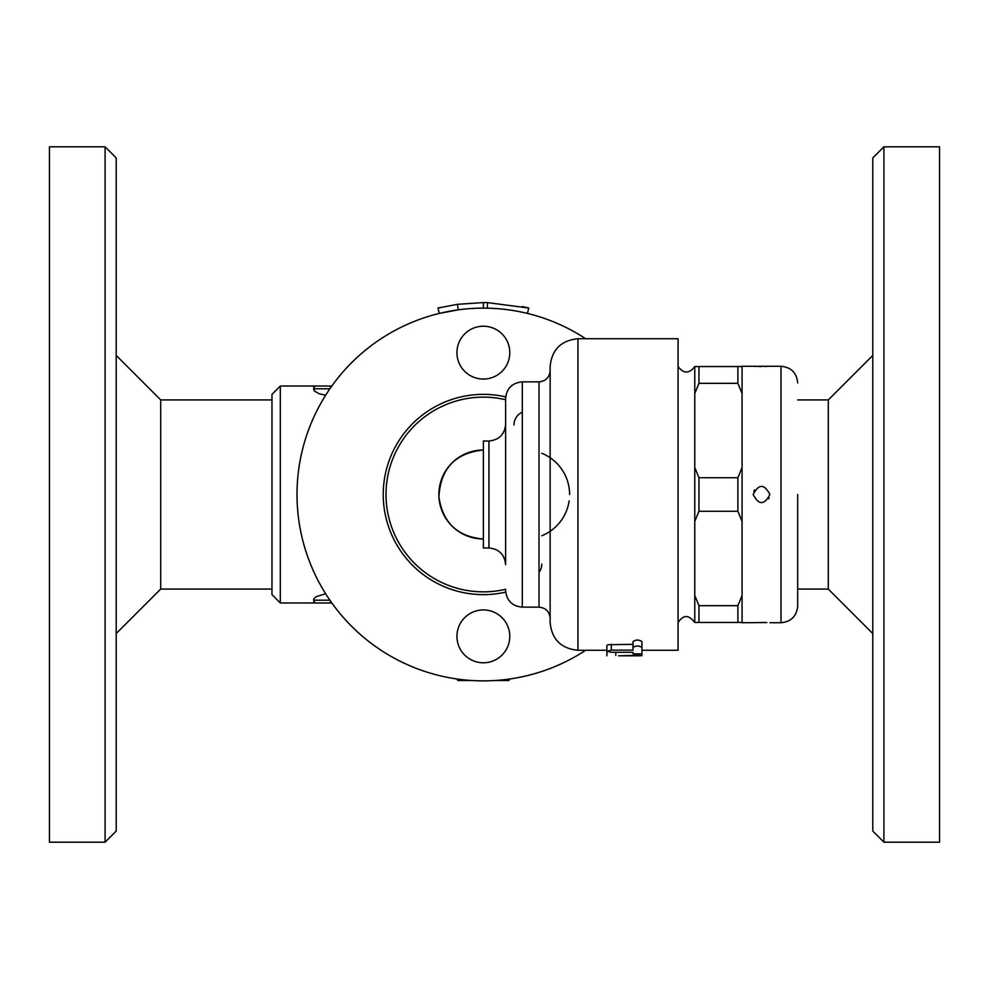<?xml version="1.0" encoding="UTF-8"?>
<svg xmlns="http://www.w3.org/2000/svg" width="989" height="989" viewBox="0 0 989 989"><rect width="100%" height="100%" fill="white"/><g stroke="black" fill="none" stroke-linecap="round" stroke-linejoin="round"><path stroke-width="1.48" d="M105.081 494.5L105.081 842.195L116.208 831.069L116.208 157.931L105.081 146.805L105.081 494.5M105.081 146.805L49.45 146.805L49.45 842.195L105.081 842.195M116.208 355.422L160.713 399.927L160.713 589.073L271.975 589.073M271.975 394.364L271.975 594.636L280.32 602.981L280.32 386.019L271.975 394.364M280.32 602.981L331.834 602.981L313.698 602.981L313.822 598.802L316.047 596.713L325.628 593.746M325.628 395.254L319.051 393.684L314.267 390.89L313.698 386.019L280.32 386.019M472.223 680.531L457.87 680.531L456.98 678.986M509.768 678.986L508.878 680.531L494.525 680.531M505.626 589.271A97.355 97.355 0 0 1 386.019 494.5A97.355 97.355 0 0 1 505.626 399.729M483.374 539.005A44.505 44.505 0 0 1 438.869 494.5A44.505 44.505 0 0 1 483.374 449.995C455.088 453.011 440.278 468.761 438.955 497.232C442.812 522.835 457.623 536.755 483.374 539.005M513.971 424.961A13.908 13.908 0 0 1 522.316 412.215M541.787 453.246A44.505 44.505 0 0 1 569.602 494.5M569.145 500.83A44.505 44.505 0 0 1 541.787 535.754M541.787 564.039A13.908 13.908 0 0 1 539.005 572.384M505.626 543.072L505.626 398.542C506.615 388.393 512.178 382.83 522.316 381.853L522.316 607.147C512.178 606.17 506.615 600.607 505.626 590.458M550.131 618.273L550.131 370.727C549.464 377.464 545.755 381.173 539.005 381.853L522.316 381.853M550.131 622.452L550.131 366.548C551.788 349.649 561.06 340.377 577.947 338.733L577.947 650.268C561.06 648.623 551.788 639.351 550.131 622.452M641.923 650.268L678.083 650.268L678.083 338.733L577.947 338.733M606.875 655.126L606.875 645.533L608.124 644.717L633.022 644.346M633.022 647.498L633.022 641.614C635.989 639.549 638.956 639.549 641.923 641.614L641.923 647.498C638.956 645.508 635.989 645.508 633.022 647.498L633.022 650.119L611.326 650.119L606.875 651.269L611.326 652.283L633.022 652.283L633.022 653.877L633.022 652.283M618.558 655.794L637.472 655.794C643.221 655.719 643.221 655.571 637.472 655.361L618.558 655.794M637.472 655.794C643.221 655.719 643.221 655.571 637.472 655.361L637.472 654.508M606.875 655.794L606.875 651.813M633.022 653.877L641.923 653.877L641.923 647.498M769.875 494.5C764.312 505.28 758.748 505.28 753.185 494.5C758.748 483.72 764.312 483.72 769.875 494.5M742.059 521.45L737.893 511.276L737.893 477.724L742.059 467.55L742.059 622.724L766.834 622.563M769.875 622.724L781.001 622.724L781.001 366.276L742.059 366.276L742.059 393.498L737.893 383.324L737.893 366.548L742.059 366.548M742.059 393.498L742.059 467.55M753.185 366.276L756.239 366.437M758.266 366.499L761.555 366.536M764.806 366.499L766.834 366.437M768.7 498.777L769.158 497.9M754.52 489.975L753.816 491.323M764.806 622.501L761.518 622.464M758.266 622.501L756.226 622.563M797.69 494.5L797.69 606.034L797.69 494.5M742.059 622.452L737.893 622.452L737.893 605.676L742.059 595.502M698.951 622.452L694.773 622.452L694.773 595.502L698.951 605.676L698.951 622.452L737.893 622.452M698.951 366.548L698.951 383.324L694.773 393.498L694.773 366.548L737.893 366.548M694.773 595.502L694.773 393.498M694.773 467.55L698.951 477.724L698.951 511.276L694.773 521.45M698.951 511.276L737.893 511.276M698.951 605.676L737.893 605.676M698.951 477.724L737.893 477.724M698.951 383.324L737.893 383.324M488.937 547.993C499.074 548.982 504.637 554.545 505.626 564.682L505.626 424.318C504.637 434.455 499.074 440.018 488.937 441.007L483.374 441.007L483.374 547.993L488.937 547.993L488.937 441.007M329.881 600.199L313.698 600.199A2.782 2.782 0 0 0 316.48 602.981A2.782 2.782 0 0 1 313.698 600.199L313.698 599.359M331.834 386.019L313.698 386.019M329.881 388.801L313.698 388.801A2.782 2.782 0 0 1 316.48 386.019A2.782 2.782 0 0 0 313.698 388.801L313.698 389.641M797.69 399.927L828.288 399.927L828.288 589.073L872.793 633.578M883.919 146.805L872.793 157.931L872.793 831.069L883.919 842.195L883.919 146.805L939.55 146.805L939.55 842.195L883.919 842.195M505.713 592.114A100.136 100.136 0 0 1 383.238 494.5A100.136 100.136 0 0 1 505.713 396.886M585.686 650.268A186.365 186.365 0 0 1 297.009 494.5A186.365 186.365 0 0 1 585.686 338.733M509.792 636.36A26.419 26.419 0 0 1 470.158 659.243A26.419 26.419 0 0 1 470.158 613.477A26.419 26.419 0 0 1 509.792 636.36A26.419 26.419 0 0 0 470.158 613.477A26.419 26.419 0 0 0 470.158 659.243A26.419 26.419 0 0 0 509.792 636.36M509.792 352.64A26.419 26.419 0 0 1 470.158 375.523A26.419 26.419 0 0 1 470.158 329.757A26.419 26.419 0 0 1 509.792 352.64M527.458 313.426L528.769 308.024L487.503 302.622L487.392 308.172L483.374 308.135L483.374 302.572L457.462 304.328L437.979 308.024L439.289 313.426L458.216 309.841L457.462 304.328M522.316 306.565L528.769 308.024M487.503 302.622L483.374 302.572M522.316 607.147L539.005 607.147L539.005 381.853M615.776 655.361L615.776 652.283M611.326 650.119L611.326 644.346M330.388 602.981L330.388 600.929M330.388 388.071L330.388 386.019M116.208 633.578L160.713 589.073M160.713 399.927L271.975 399.927M539.005 607.147C545.755 607.827 549.464 611.536 550.131 618.286M606.875 650.268L577.947 650.268M641.923 655.645L641.923 650.07M694.773 366.548C689.234 373.842 683.671 373.842 678.083 366.548M678.083 622.452C681.211 618.224 686.391 611.598 694.773 622.452M781.001 622.736C791.138 621.747 796.701 616.184 797.69 606.034M781.001 366.276C791.138 367.253 796.701 372.816 797.69 382.966M797.69 589.073L828.288 589.073M828.288 399.927L872.793 355.422"/></g></svg>
